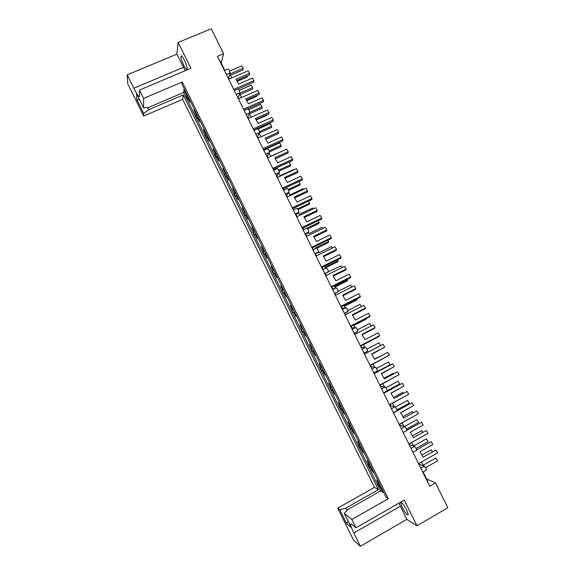 <?xml version="1.0" encoding="UTF-8"?>
<svg xmlns="http://www.w3.org/2000/svg" width="575" height="575" viewBox="0 0 575 575"><rect width="100%" height="100%" fill="white"/><g stroke="black" fill="none" stroke-linecap="round" stroke-linejoin="round"><path stroke-width="0.86" d="M184.395 60.188C182.433 56.436 181.283 55.193 180.931 56.443C180.96 58.398 181.894 61.324 183.727 65.205C185.675 68.95 186.832 70.193 187.191 68.95C187.162 67.016 186.235 64.098 184.395 60.188M402.248 507.366L400.66 502.766C401.465 501.723 403.478 504.138 406.69 510.011L408.286 514.611C407.445 515.617 405.433 513.202 402.248 507.366M147.509 107.525L148.616 109.76L143.692 113.462L136.785 99.497L136.591 93.617L143.657 107.906L143.599 98.426L139.445 90.038L190.914 68.303L178.142 42.457L176.906 54.129L127.197 74.858L127.772 83.849L143.707 116.057L182.613 99.338L374.44 487.363L337.697 508.128L353.517 540.09L360.417 546.25L406.834 519.347L416.968 525.744L447.803 507.761L435.548 482.942L426.65 478.997M182.613 99.338L183.26 94.904L378.408 489.67L374.44 487.363M148.616 109.76L183.26 94.904M143.707 116.057L143.692 113.462M184.165 88.73L183.619 92.446L380.614 490.949L347.638 509.651L344.26 513.374L351.282 527.555L346.646 523.66L339.789 509.795L337.697 508.128M339.789 509.795L345.719 508.185L378.408 489.67M388.276 498.712L386.22 497.49L181.973 84.288L182.282 81.981L388.276 498.712L351.893 519.469L344.26 513.374M423.164 471.931L427.649 481.023L427.261 481.246M418.959 463.421L419.348 464.205L418.952 464.427M221.202 63.013L223.61 53.762L217.422 56.379L429.741 486.27L435.548 482.942M409.278 443.814L409.745 444.762L409.35 444.985M399.611 424.242L400.135 425.313L399.74 425.529M389.936 404.663L390.526 405.857L390.13 406.072M383.963 392.574L384.201 393.048M380.262 385.07L380.916 386.393L380.513 386.601M374.16 372.722L374.533 373.47M370.588 365.477L371.299 366.922L370.897 367.13M364.356 352.863L364.859 353.891M360.906 345.877L361.675 347.444L361.28 347.652M354.545 332.997L355.185 334.298M351.217 326.269L352.051 327.958L351.656 328.167M344.734 313.131L345.503 314.697M341.528 306.655L342.427 308.466L342.024 308.674M334.916 293.257L335.822 295.097M331.84 287.033L332.796 288.973L332.393 289.175M325.098 273.377L326.14 275.49M322.144 267.404L323.164 269.467L322.762 269.668M312.965 249.83L316.595 248.055L318.047 249.758L318.557 252.03L315.459 253.862L316.451 255.868M315.459 253.862L315.05 254.057M303.14 229.935L306.784 228.182L308.207 229.835L308.746 232.156L305.821 234.348L306.755 236.246M312.448 247.768L313.368 249.636M305.821 234.348L305.411 234.542M293.308 210.04L296.966 208.308L298.36 209.904L299.007 212.11L296.175 214.82L297.067 216.617M302.745 228.124L303.55 229.741M296.175 214.82L295.766 215.021M283.475 190.131L287.148 188.42L288.513 189.966L289.175 192.23L286.537 195.292L287.363 196.981M293.042 208.473L293.717 209.846M286.537 195.292L286.12 195.486M273.643 170.222L277.322 168.525L278.667 170.013L279.342 172.356L276.884 175.763L277.66 177.337M283.338 188.823L283.892 189.944M276.884 175.763L276.474 175.95M263.803 150.298L267.49 148.623L268.812 150.061L269.502 152.468L267.231 156.22L267.957 157.687M273.628 169.158L274.052 170.028M267.231 156.22L266.822 156.407M253.963 130.374L257.665 128.721L258.951 130.101L259.663 132.581L257.578 136.67L258.247 138.029M263.911 149.493L264.22 150.111M257.578 136.67L257.169 136.857M244.116 110.436L247.825 108.804L249.09 110.134L249.823 112.686L247.918 117.113L248.537 118.364M254.193 129.813L254.38 130.187M247.918 117.113L247.509 117.3M234.269 90.498L237.993 88.888L239.229 90.16L239.976 92.791L238.258 97.556L238.826 98.699M238.258 97.556L237.842 97.736M224.415 70.552L228.146 68.957L229.36 70.179L230.129 72.888L228.598 77.984L229.109 79.019M228.598 77.984L228.182 78.164M219.815 61.23L220.232 61.051L224.832 70.373M419.348 464.205L424.336 466.21L426.068 468.496L426.291 470.163M323.164 269.467L326.406 267.921L327.887 269.682L328.368 271.896L324.746 273.693M332.796 288.973L336.217 287.78L337.719 289.592L338.179 291.755L334.564 293.573M342.427 308.466L346.021 307.632L347.552 309.501L347.983 311.607L344.382 313.44M352.051 327.958L355.824 327.477L357.377 329.396L357.779 331.452L354.193 333.306M361.675 347.444L365.621 347.322L367.202 349.291L367.576 351.289M371.299 366.922L375.41 367.152L377.02 369.172L377.372 371.119M380.916 386.393L385.2 386.975L386.838 389.052L387.162 390.942M390.526 405.857L394.989 406.791L396.649 408.926L396.944 410.758M400.135 425.313L404.771 426.607L406.46 428.785L406.733 430.567M409.745 444.762L414.553 446.408L416.264 448.644L416.508 450.369M187.924 96.341L190.023 101.25L189.872 102.091L189.297 100.927M186.904 94.271L186.71 93.883M184.791 90.663L184.323 90.857L184.453 89.98L186.631 94.393M184.323 90.857L185.042 92.309M185.538 93.323L186.494 95.256L187.234 94.94M188.169 97.498L187.702 97.7L188.658 99.626M197.635 115.978L199.712 120.843L199.525 121.62L198.95 120.455M194.443 110.192L193.976 110.393L194.142 109.581L196.319 113.987M193.976 110.393L194.702 111.859M195.198 112.858L196.147 114.784L196.887 114.468M197.822 117.027L197.354 117.228L198.31 119.162M204.096 129.713L203.629 129.921L203.823 129.174L206.123 133.148M203.629 129.921L204.362 131.395M204.844 132.379L205.8 134.313L206.533 133.989M207.474 136.548L207.007 136.749L207.963 138.683M208.603 139.977L209.178 141.141L209.393 140.429L207.331 135.599M213.742 149.234L213.282 149.435L213.505 148.752L215.819 152.77M213.282 149.435L213.857 150.607M214.497 151.901L215.452 153.827L216.178 153.503M217.12 156.062L216.653 156.271L217.609 158.197M218.248 159.491L218.823 160.662L219.068 160.015L217.034 155.221M223.388 168.741L222.928 168.949L223.186 168.331L225.515 172.385M222.928 168.949L223.502 170.121M224.142 171.415L225.098 173.341L225.824 173.01M226.758 175.569L226.298 175.778L227.254 177.711M227.894 179.005L228.469 180.169L228.749 179.587L226.73 174.836M233.026 188.248L232.566 188.456L232.861 187.903L235.211 191.993M232.566 188.456L233.141 189.628M233.781 190.914L234.737 192.848L235.463 192.51M236.404 195.069L235.944 195.284L236.893 197.211M237.533 198.504L238.107 199.669L238.424 199.158L236.418 194.443M242.664 207.748L242.204 207.956L242.528 207.467L244.9 211.593M242.204 207.956L242.787 209.127M243.419 210.414L244.375 212.347L245.101 212.002M246.035 214.568L245.583 214.784L246.531 216.71M247.171 218.004L247.746 219.168L248.091 218.716L246.107 214.044M252.303 227.233L251.843 227.448L252.195 227.032L254.588 231.193M251.843 227.448L252.418 228.62M253.057 229.907L254.013 231.84L254.732 231.495M255.674 234.054L255.214 234.269L256.17 236.203M256.809 237.489L257.384 238.661L257.758 238.273L255.796 233.637M261.934 246.718L261.474 246.941L261.862 246.582L264.27 250.779M261.474 246.941L262.049 248.105M263.415 249.715L262.71 249.413L263.645 251.325L264.363 250.973M265.305 253.539L264.845 253.755L265.801 255.681M267.116 257.212L266.448 256.982L267.016 258.139L267.418 257.823L265.478 253.23M271.558 266.196L271.105 266.419L271.522 266.124L273.944 270.358M271.105 266.419L271.68 267.583M272.104 268.439L273.269 270.803L273.995 270.451M274.929 273.01L274.476 273.233L275.425 275.159M276.065 276.453L276.64 277.617L277.078 277.358L275.159 272.809M281.182 285.667L280.729 285.89L281.182 285.667L283.353 290.059L282.9 290.274L281.736 287.924M280.729 285.89L281.304 287.054M284.819 292.352L284.1 292.704L285.049 294.63M285.689 295.924L286.264 297.088L286.738 296.894L284.56 292.502M286.717 296.865L286.264 297.088M290.928 306.525L290.353 305.361L290.835 305.196L293.3 309.501M291.367 307.402L292.517 309.738L292.97 309.515M294.436 311.815L293.724 312.175L294.673 314.094M295.313 315.387L295.888 316.552L296.391 316.423L294.508 311.952M296.341 316.322L295.888 316.552M300.553 325.982L299.978 324.817L300.488 324.724L302.967 329.065M300.991 326.88L302.141 329.202L302.587 328.972M304.053 331.265L303.341 331.631L304.29 333.558M304.93 334.844L305.505 336.008L306.037 335.944L304.175 331.509M305.957 335.778L305.505 336.008M310.169 345.438L309.594 344.274L310.141 344.238L312.635 348.623M310.615 346.344L311.758 348.651L312.203 348.421M313.67 350.714L312.958 351.081L313.907 353.007M314.547 354.293L315.122 355.458L315.682 355.465L313.842 351.066M315.567 355.228L315.122 355.458M319.779 364.888L319.204 363.723L319.786 363.752L322.295 368.173M320.239 365.808L321.368 368.101L321.813 367.863M323.279 370.156L322.568 370.53L323.517 372.449M324.156 373.743L324.731 374.9L325.328 374.972L323.502 370.616M325.177 374.67L324.731 374.9M329.389 384.323L328.814 383.166L329.425 383.259L331.955 387.715M329.856 385.264L330.977 387.536L331.423 387.298M332.882 389.591L332.178 389.965L333.126 391.891M333.766 393.178L334.341 394.342L334.966 394.472L333.162 390.152M334.787 394.105L334.341 394.342M338.998 403.758L338.423 402.601L339.063 402.759L341.615 407.251M339.466 404.707L340.58 406.971L341.025 406.733M342.492 409.019L341.787 409.4L342.736 411.319M343.318 412.505L343.943 413.77L344.605 413.971L342.822 409.688M344.389 413.533L343.943 413.77M348.601 423.186L348.026 422.028L348.702 422.251L351.268 426.779M349.075 424.149L350.189 426.398L350.628 426.154M352.087 428.44L351.39 428.821L352.338 430.747M352.921 431.933L354.243 433.457L352.475 429.216M353.992 432.953L353.546 433.191M358.203 442.606L357.628 441.449L358.333 441.737L360.92 446.301M358.685 443.584L359.785 445.819L360.23 445.575M361.689 447.853L360.985 448.241L361.934 450.16M362.523 451.346L363.867 452.942L362.121 448.737M363.587 452.367L363.148 452.611M367.799 462.02L367.224 460.863L367.964 461.215L370.566 465.815M368.287 463.012L369.38 465.232L369.826 464.981M371.277 467.267L370.58 467.655L371.529 469.574M372.118 470.767L373.498 472.413L371.766 468.251M373.182 471.773L372.744 472.025M377.394 481.433L376.819 480.269L377.588 480.693L380.204 485.322M377.89 482.439L378.975 484.639L379.414 484.387M380.873 486.666L380.176 487.061L381.124 488.98M381.714 490.173L383.122 491.884L381.412 487.765M382.77 491.179L382.332 491.431M380.614 490.949L383.942 492.883M187.817 96.126L186.25 96.794L187.45 99.223L187.702 97.7M186.25 96.794L186.494 95.256M197.412 115.532L195.845 116.215L197.045 118.637L197.354 117.228M195.845 116.215L196.147 114.784M207 134.931L205.44 135.621L206.641 138.043L207.007 136.749M205.44 135.621L205.8 134.313M216.588 154.323L215.036 155.02L216.229 157.449L216.653 156.271M215.036 155.02L215.452 153.827M226.169 173.708L224.617 174.419L225.817 176.841L226.298 175.778M224.617 174.419L225.098 173.341M235.75 193.092L234.205 193.804L235.405 196.226L235.944 195.284M234.205 193.804L234.737 192.848M245.331 212.463L243.786 213.188L244.986 215.611L245.583 214.784M243.786 213.188L244.375 212.347M254.905 231.833L253.367 232.566L254.56 234.988L255.214 234.269M253.367 232.566L254.013 231.84M264.471 251.196L262.94 251.936L264.133 254.351L264.845 253.755M262.94 251.936L263.645 251.325M274.038 270.552L272.514 271.299L273.707 273.714L274.476 273.233M272.514 271.299L273.269 270.803M282.9 290.274L282.081 290.655L283.274 293.07L284.1 292.704M292.517 309.738L291.647 310.004L292.84 312.419L293.724 312.175M302.141 329.202L301.207 329.346L302.4 331.768L303.341 331.631M311.758 348.651L310.766 348.687L311.959 351.102L312.958 351.081M321.368 368.101L320.325 368.014L321.518 370.429L322.568 370.53M330.977 387.536L329.877 387.342L331.071 389.757L332.178 389.965M340.58 406.971L339.423 406.654L340.616 409.069L341.787 409.4M350.189 426.398L348.967 425.967L350.161 428.382L351.39 428.821M359.785 445.819L358.512 445.273L359.706 447.688L360.985 448.241M369.38 465.232L368.05 464.571L369.243 466.986L370.58 467.655M378.975 484.639L377.588 483.863L378.781 486.277L380.176 487.061M223.61 53.762L211.255 28.75L178.142 42.457M416.968 525.744L404.297 500.099L356.011 527.8L351.893 519.469M143.599 98.426L182.282 81.981M143.657 107.906L148.645 107.417L183.619 92.446M284.798 292.316L283.274 293.07M294.364 311.657L292.84 312.419M303.916 330.992L302.4 331.768M313.476 350.319L311.959 351.102M323.021 369.639L321.518 370.429M332.573 388.959L331.071 389.757M342.118 408.264L340.616 409.069M351.656 427.57L350.161 428.382M361.193 446.861L359.706 447.688M370.731 466.152L369.243 466.986M380.262 485.437L378.781 486.277M127.197 74.858L133.817 88.248C137.353 95.163 139.265 97.714 139.574 95.91L139.445 90.038M356.011 527.8L351.347 523.954L350.477 524.414C350.714 526.017 351.835 528.871 353.841 532.96L360.417 546.25M176.906 54.129L185.236 70.696M398.942 503.168L406.834 519.347M345.719 508.185L346.869 510.499M346.646 523.66L348.091 521.108M139.711 99.928L136.785 99.497M247.322 75.857L247.315 76.993L237.188 81.355M186.271 93.66L185.229 92.942L185.143 91.619L185.675 92.453M189.98 101.178L188.988 100.539L188.916 99.252M188.988 100.539L188.772 100.1M189.132 99.691L189.441 100.079M185.035 91.152L185.143 91.619M230.388 75.311L243.096 69.862L243.103 68.332L229.784 74.038M243.103 68.332L241.651 65.873L229.713 70.984M231.862 77.833L229.741 74.197M228.692 79.199L248.091 70.862L249.572 73.363L235.944 79.235L238.754 84.029L252.396 78.128L253.884 80.651L253.848 82.16L238.366 88.873M253.884 80.651L233.716 89.384M236.663 80.457L249.55 74.901L249.572 73.363M256.853 95.45L256.824 96.262L246.704 100.69M195.924 113.189L194.666 112.032L194.832 111.219L195.363 112.046M199.64 120.707L198.641 120.067L198.476 118.349M198.641 120.067L198.425 119.629M198.49 118.378L198.598 118.845M198.821 119.291L199.13 119.672M194.717 110.752L194.832 111.219M239.904 94.595L252.583 89.075L252.619 87.608L239.854 93.164M252.619 87.608L251.153 85.136L239.286 90.282M241.593 97.484L239.552 93.991M266.362 115.05L266.333 115.517L256.22 120.017M205.577 132.717L204.319 131.553L204.513 130.812L205.045 131.639M209.293 140.228L208.294 139.596L208.143 137.907M208.294 139.596L208.078 139.15M208.172 137.964L208.287 138.431M208.502 138.877L208.811 139.265M204.405 130.345L204.513 130.812M249.421 113.872L262.071 108.28L262.128 106.878L249.823 112.312M262.128 106.878L260.662 104.384L248.81 109.609M251.318 117.135L249.363 113.778M275.849 134.651L265.729 139.337M215.222 152.231L214.188 151.52L214.087 149.953M214.188 151.52L214.417 150.844L214.195 150.398L213.972 151.074M218.938 159.742L217.939 159.11L217.803 157.449M217.939 159.11L217.724 158.671M217.853 157.543L217.961 158.017M218.184 158.463L218.493 158.844M214.087 149.924L214.195 150.398M214.417 150.844L214.727 151.225M259.541 132.868L271.551 127.485L271.644 126.141L259.526 131.567M271.644 126.141L270.164 123.625L258.247 128.958M261.043 136.771L259.181 133.572M268.992 153.36L270.688 156.278L284.057 150.341M224.868 171.738L223.833 171.034L223.74 169.452M223.833 171.034L224.099 170.423L223.876 169.977L223.618 170.588M228.577 179.249L227.585 178.624L227.448 176.963M227.585 178.624L227.369 178.178M227.528 177.122L227.643 177.589M227.858 178.034L228.167 178.415M223.761 169.503L223.876 169.977M224.099 170.423L224.401 170.804M269.474 151.929L281.024 146.675L281.146 145.396L269.158 150.851M281.146 145.396L279.658 142.866L264.119 149.917M278.81 173.154L280.248 175.634L293.502 169.503L293.739 169.891M234.507 191.245L233.256 190.095L233.378 188.952M233.479 190.533L233.551 189.549L233.256 190.095M238.222 198.749L237.231 198.123L237.317 197.16L237.008 197.685L237.087 196.463M237.231 198.123L237.008 197.685M237.202 196.686L237.317 197.16M237.533 197.606L237.842 197.987M233.436 189.074L233.551 189.549M233.773 189.994L234.075 190.375M279.119 171.12L290.497 165.866L290.655 164.644L278.731 170.143M290.655 164.644L289.153 162.1L273.657 169.23M288.621 192.948L289.807 194.982L303.025 188.78L303.413 189.441M244.145 210.737L242.894 209.595L243.017 208.452M243.117 210.04L243.225 209.113L242.894 209.595M247.854 218.241L246.862 217.623L247.207 217.17L246.984 216.725L246.646 217.178L246.725 215.956M246.862 217.623L246.646 217.178M246.869 216.25L246.984 216.725M247.207 217.17L247.509 217.551M243.11 208.639L243.225 209.113M243.441 209.559L243.75 209.94M288.686 190.332L299.97 185.049L300.157 183.892L288.248 189.463M298.806 181.592L300.157 183.892M298.439 212.736L299.359 214.324L312.534 208.049L313.08 208.984M253.783 230.23L252.748 229.533L252.648 227.944M252.748 229.533L253.108 229.116L252.892 228.67L252.533 229.087M257.485 237.734L256.5 237.116L256.874 236.72L256.651 236.282L256.285 236.67L256.357 235.448M256.5 237.116L256.285 236.67M256.536 235.807L256.651 236.282M256.874 236.72L257.176 237.101M252.777 228.196L252.892 228.67M253.108 229.116L253.417 229.497M298.188 209.566L309.436 204.226L309.652 203.126L297.699 208.797M308.495 201.157L309.652 203.126M308.25 232.53L308.904 233.666L322.05 227.319L322.748 228.512M263.091 249.068L262.71 249.413L262.164 248.572L262.279 247.43M262.387 249.018L262.775 248.666L262.552 248.22L262.164 248.572M266.534 256.27L266.448 256.982L266.318 255.832L265.916 256.155L265.988 254.926M266.132 256.601L265.916 256.155M266.203 255.357L266.318 255.832M262.444 247.753L262.552 248.22M262.775 248.666L263.084 249.047M307.618 228.828L318.902 223.395L319.147 222.36L307.014 228.196M318.176 220.707L319.147 222.36M238.409 98.878L257.751 90.433L259.246 92.956L245.654 98.9L248.486 103.73L262.085 97.757L263.587 100.294L263.522 101.746L244.059 110.314M263.587 100.294L243.477 109.142M246.337 100.057L259.188 94.429L259.246 92.956M248.127 118.551L267.411 110.005L268.913 112.549L255.365 118.558L258.211 123.431L271.774 117.386L273.283 119.938L273.183 121.332L253.776 130M273.283 119.938L253.23 128.893M256.004 119.65L268.827 113.951L268.913 112.549M257.837 138.216L277.071 129.569L278.58 132.128L265.075 138.216L267.936 143.118L281.463 137.001L282.979 139.574L282.85 140.904L263.501 149.68M282.979 139.574L262.983 148.638M265.672 139.243L278.465 133.472L278.58 132.128M267.548 157.873L286.724 149.119L288.248 151.699L274.771 157.859L277.653 162.804L291.144 156.616L292.668 159.21L292.51 160.468L273.211 169.352M292.668 159.21L272.73 168.374M275.332 158.822L288.097 152.986L288.248 151.699M277.251 177.524L296.377 168.669L297.908 171.271L284.474 177.502L287.371 182.476L300.818 176.216L302.357 178.832L302.162 180.025L282.922 189.01M302.357 178.832L282.476 188.111M284.999 178.401L297.728 172.486L297.908 171.271M286.954 197.175L306.022 188.212L307.56 190.828L294.17 197.139L297.088 202.148L310.493 195.816L312.045 198.447L311.815 199.583L292.632 208.667M312.045 198.447L292.222 207.834M294.652 197.965L307.352 191.985L307.56 190.828M296.657 216.811L315.668 207.748L317.22 210.385L303.859 216.761L306.798 221.813L320.167 215.402L321.72 218.054L321.468 219.125L302.342 228.318M321.72 218.054L301.961 227.549M304.304 217.53L316.976 211.478L317.22 210.385M318.068 252.324L318.457 252.993L331.559 246.574L332.415 248.041M273.039 269.193L272.011 268.496L271.91 266.908M272.011 268.496L272.435 268.209L272.219 267.77L271.795 268.058M276.748 276.69L275.763 276.072L275.978 275.375L275.54 275.633L275.619 274.404M275.763 276.072L275.54 275.633M275.863 274.9L275.978 275.375M276.194 275.813L276.503 276.194M272.104 267.296L272.219 267.77M272.435 268.209L272.744 268.59L272.306 268.863M316.918 248.148L328.368 242.557L328.634 241.579L315.546 247.969L315.819 248.436M327.858 240.249L328.634 241.579M327.829 272.025L341.061 265.83L342.075 267.562M282.663 288.664L281.419 287.529L281.534 286.379M281.642 287.967L281.872 287.306L281.419 287.529M286.372 296.154L285.387 295.543L285.854 295.349L285.631 294.91L285.164 295.104L285.236 293.868M285.387 295.543L285.164 295.104M285.516 294.436L285.631 294.91M285.854 295.349L286.156 295.73M281.757 286.832L281.872 287.306M282.095 287.752L282.404 288.125M325.414 267.857L337.82 261.711L338.129 260.798L325.069 267.26L325.666 268.281M337.539 259.792L338.129 260.798M338.294 291.252L350.563 285.071L351.735 287.076M292.287 308.128L291.043 306.993L291.158 305.842M291.266 307.438L291.748 307.28L291.532 306.842L291.043 306.993M295.988 315.618L295.004 315.014L295.507 314.877L294.788 314.568L294.86 313.332M295.004 315.014L294.788 314.568M295.169 313.964L295.284 314.439M295.507 314.877L295.809 315.258M291.417 306.367L291.532 306.842M291.748 307.28L292.057 307.661M334.902 287.076L347.278 280.866L347.609 280.011L334.592 286.537L335.462 288.046M347.207 279.321L347.609 280.011M306.353 236.44L325.313 227.276L326.866 229.935L313.548 236.382L316.502 241.471L329.834 234.988L331.401 237.662L331.114 238.668L312.038 247.962M331.401 237.662L311.693 247.264M313.957 237.087L326.6 230.963L326.866 229.935M316.042 256.069L334.945 246.797L336.519 249.471L323.236 255.997L326.205 261.122L339.502 254.567L341.076 257.255L340.759 258.197L321.741 267.605M341.076 257.255L321.425 266.965M323.61 256.637L336.21 250.441L336.519 249.471M325.73 275.691L344.583 266.318L346.157 269.007L332.918 275.605L335.908 280.765L349.162 274.138L350.75 276.848L350.398 277.725L331.437 287.234M350.75 276.848L331.157 286.666M333.256 276.18L345.827 269.912L346.157 269.007M347.961 310.493L360.065 304.312L361.387 306.583M301.904 327.585L300.883 326.895L300.775 325.299M300.883 326.895L301.401 326.808L301.185 326.363L300.668 326.456M305.605 335.067L304.628 334.47L305.152 334.406L304.937 333.96L304.405 334.025L304.477 332.788M304.628 334.47L304.405 334.025M304.822 333.486L304.937 333.96M305.152 334.406L305.462 334.779M301.07 325.888L301.185 326.363M301.401 326.808L301.71 327.182M344.389 306.288L356.73 300.006L357.089 299.216L344.116 305.814L345.266 307.812M356.881 298.849L357.089 299.216M357.542 329.762L369.56 323.545L371.04 326.082M311.521 347.034L310.5 346.351L310.392 344.748M310.5 346.351L311.046 346.322L310.284 345.913M315.222 354.516L314.238 353.92L314.805 353.92L314.022 353.481L314.094 352.238M314.238 353.92L314.022 353.481M314.467 353L314.582 353.474M314.805 353.92L315.107 354.293M310.716 345.41L310.831 345.884M311.046 346.322L311.355 346.703M353.869 325.493L366.182 319.147L366.57 318.413L353.632 325.083L355.07 327.577M367.08 349.054L379.054 342.772L380.542 345.654M321.13 366.476L320.11 365.801L320.002 364.198M320.11 365.801L320.692 365.837L319.894 365.355M324.832 373.958L323.632 372.923L323.703 371.68M323.854 373.362L323.632 372.923M324.113 372.514L324.228 372.988M324.444 373.427L324.753 373.808M320.361 364.924L320.476 365.398M320.692 365.837L321.001 366.21M380.643 345.503L364.823 353.812M363.342 344.691L375.712 338.143M364.866 347.343L363.299 344.619M335.419 295.298L354.214 285.825L355.803 288.535L342.599 295.205L345.604 300.402L358.822 293.703L360.417 296.427L360.036 297.246L341.126 306.856M360.417 296.427L340.882 306.353M342.894 295.715L355.436 289.376L355.803 288.535M345.101 314.906L363.846 305.325L365.441 308.056L352.274 314.798L355.3 320.031L368.474 313.26L370.077 316.006L369.668 316.76L350.815 326.471M370.077 316.006L350.599 326.039M352.533 315.244L365.046 308.84L365.441 308.056M354.782 334.506L373.47 324.825L375.073 327.57L361.948 334.391L364.988 339.652L378.127 332.81L379.737 335.577L379.299 336.267L360.503 346.085M379.737 335.577L360.317 345.719M362.171 334.772L374.648 328.289L375.073 327.57M376.56 368.359L388.542 361.991L390.137 364.744L374.497 373.405M330.74 385.911L329.719 385.243L329.612 383.633M329.719 385.243L330.338 385.343L329.504 384.797M334.434 393.393L333.241 392.366L333.306 391.115M333.464 392.804L333.241 392.366M333.752 392.013L333.867 392.488M334.089 392.933L334.391 393.307M330 384.423L330.115 384.898M330.338 385.343L330.639 385.717M390.137 364.744L374.368 373.139M384.078 354.308L374.533 359.023M374.67 367.109L372.995 364.198M385.997 387.679L398.029 381.211L399.632 383.978L387.313 390.878M340.342 405.346L339.329 404.678L339.214 403.068M339.329 404.678L339.976 404.843L339.113 404.232M343.728 412.426L342.851 411.793L342.916 410.543M343.067 412.232L342.851 411.793M343.39 411.513L343.505 411.988M339.638 403.923L339.76 404.397M339.976 404.843L340.278 405.217M399.632 383.978L387.356 390.598M393.76 373.851L393.393 373.218L383.992 378.249M384.474 386.874L382.691 383.769M395.37 407.035L407.51 400.416L409.127 403.204L397.066 409.968M349.952 424.781L348.932 424.106L348.817 422.488M348.932 424.106L349.614 424.336L348.716 423.66M353.611 432.249L352.453 431.221L352.518 429.971M352.669 431.66L352.453 431.221M353.028 430.998L353.143 431.473M353.359 431.918L353.661 432.292M349.277 423.416L349.392 423.89M349.614 424.336L349.916 424.709M409.127 403.204L397.023 409.817M403.434 393.386L402.852 392.373L393.458 397.469M394.277 406.64L392.373 403.334M364.457 354.099L383.087 344.31L384.704 347.084L371.615 353.97L374.677 359.274L387.773 352.353L389.397 355.142L370.185 365.686M389.397 355.142L370.034 365.391M371.802 354.286L384.704 347.084M374.131 373.685L392.711 363.795L394.328 366.584L381.283 373.542L384.359 378.882L397.418 371.888L399.05 374.699L379.859 385.286M399.05 374.699L379.744 385.049M381.426 373.793L394.328 366.584M383.805 393.264L402.32 383.273L403.952 386.077L390.95 393.113L394.04 398.489L407.064 391.424L408.703 394.249L389.541 404.879M408.703 394.249L389.455 404.707M391.058 393.3L403.952 386.077M404.484 426.528L416.99 419.621L418.614 422.424L406.626 429.151M359.145 444.058L358.318 443.081L358.419 441.909M358.534 443.526L359.246 443.821L358.318 443.081M363.17 451.662L362.049 450.642L362.113 449.384M362.272 451.08L362.049 450.642M362.652 450.484L362.775 450.958M362.99 451.404L363.292 451.777M358.908 442.901L359.023 443.375M359.246 443.821L359.548 444.195M418.614 422.424L406.597 429.072M413.109 412.922L412.304 411.52L402.91 416.681M404.074 426.413L402.062 422.891M411.736 442.441L413.741 445.934L426.47 438.811L428.102 441.636L416.12 448.363L428.102 441.636M368.74 463.472L367.914 462.501L368.014 461.323M368.129 462.94L368.87 463.299L367.914 462.501M372.744 471.069L371.644 470.048L371.709 468.79M371.867 470.494L371.644 470.048M372.284 469.962L372.399 470.436M372.622 470.875L372.923 471.248M368.539 462.379L368.654 462.861M368.87 463.299L369.179 463.673M422.783 432.443L421.755 430.668L412.368 435.886M425.593 467.647L437.582 460.841L435.943 458.002L423.229 465.153M378.336 482.878L377.509 481.908L377.61 480.729M377.725 482.346L378.501 482.77L377.509 481.908M382.317 490.475L381.239 489.454L381.297 488.197M381.455 489.9L381.239 489.454M381.908 489.433L382.023 489.907M382.246 490.346L382.548 490.719M378.163 481.857L378.278 482.332M378.501 482.77L378.803 483.144M421.82 455.091L431.2 449.801L421.813 455.077M435.943 458.002L423.25 465.189L421.432 462.02M431.2 449.801L432.436 451.943M393.473 412.836L411.937 402.744L413.576 405.569L400.61 412.67L403.722 418.082L416.702 410.945L418.356 413.792L399.208 424.458M418.356 413.792L399.165 424.357M400.682 412.793L413.576 405.569M406.956 430.28L421.547 422.208L423.193 425.047L410.262 432.228L413.396 437.676L426.341 430.467L428.001 433.327L408.882 444.037M428.001 433.327L408.861 444.001M410.298 432.285L423.193 425.047M418.564 463.644L437.64 452.856L435.972 449.973L423.049 457.233M435.972 449.973L423.063 457.262L419.915 451.77L432.81 444.525L431.149 441.665L416.702 449.765M230.115 72.946L226.385 74.542M239.955 92.87L236.239 94.487M249.794 112.786L246.086 114.425M259.627 132.703L255.932 134.356M269.459 152.605L265.772 154.287M279.285 172.507L275.612 174.203M289.11 192.395L285.444 194.113M298.928 212.283L295.277 214.022M308.746 232.156L305.102 233.917M318.557 252.03L314.928 253.812M322.783 269.718L326.406 267.921M332.602 289.599L336.217 287.78M342.42 309.472L346.021 307.632M352.231 329.331L355.824 327.477M362.034 349.19L365.621 347.322M371.845 369.042L375.41 367.152M381.642 388.887L385.2 386.975M391.438 408.732L394.989 406.791M401.235 428.562L404.771 426.607M411.024 448.385L414.553 446.408M420.814 468.201L424.336 466.21M183.439 67.347L133.817 88.248M400.351 506.237L353.841 532.96M185.229 92.942L185.366 92.065M185.941 92.992L185.862 93.509M194.889 112.47L195.054 111.665M195.615 112.563L195.514 113.038M204.542 131.998L204.736 131.258M205.282 132.121L205.167 132.559M217.666 157.852L217.81 157.464M214.949 151.678L214.813 152.08M224.617 171.228L224.458 171.594M333.177 391.532L333.55 391.604M330.704 385.847L330.338 385.782M342.786 410.96L343.174 411.067M340.328 405.317L339.947 405.217M352.389 430.38L352.791 430.531M361.984 449.801L362.415 449.988M371.579 469.214L372.025 469.437M381.175 488.613L381.635 488.879M180.931 56.443L181.729 56.113M400.66 502.766L401.314 502.385M230.129 72.888L226.37 74.498M239.976 92.791L236.21 94.429M249.823 112.686L246.05 114.353M259.663 132.581L255.889 134.277M269.502 152.468L265.729 154.193M279.342 172.356L275.562 174.103M289.175 192.23L285.394 194.005M299.007 212.11L295.219 213.907M308.832 231.977L305.045 233.802M318.658 251.843L314.87 253.697M328.483 271.695L324.695 273.578M338.301 291.554L334.513 293.458M348.119 311.398L344.324 313.339M357.93 331.243L354.143 333.205M367.741 351.081L363.953 353.072M377.552 370.918L373.764 372.931M387.356 390.748L383.568 392.79M397.16 410.572L393.372 412.642M406.956 430.387L403.176 432.486M416.753 450.203L412.972 452.324M426.542 470.012L422.769 472.154M351.318 523.933L350.477 524.414M218.694 159.253L218.543 159.663M224.566 171.127L224.379 171.558M228.311 178.703L228.103 179.134M234.183 190.591L233.946 191.029M237.935 198.167L237.676 198.605M243.814 210.076L243.527 210.493M247.566 217.659L247.257 218.069M253.453 229.569L253.115 229.957M257.205 237.159L256.853 237.525M276.482 276.173L276.043 276.438M282.361 288.097L281.908 288.319M286.113 295.687L285.646 295.888M291.992 307.611L291.511 307.762M295.744 315.201L295.241 315.33M301.631 327.118L301.106 327.204M305.375 334.707L304.843 334.772M311.262 346.617L310.708 346.639M315.007 354.207L314.446 354.207M320.886 366.117L320.304 366.074M324.638 373.7L324.041 373.635M330.517 385.602L329.906 385.502M334.262 393.192L333.637 393.063M340.148 405.095L339.502 404.922M343.893 412.67L343.232 412.476M349.772 424.573L349.09 424.343M353.517 432.148L352.827 431.897M359.397 444.051L358.685 443.749M363.141 451.627L362.415 451.303M369.013 463.515L368.273 463.155M372.758 471.09L372.003 470.702M378.63 482.978L377.861 482.554M382.375 490.554L381.592 490.101"/></g></svg>
